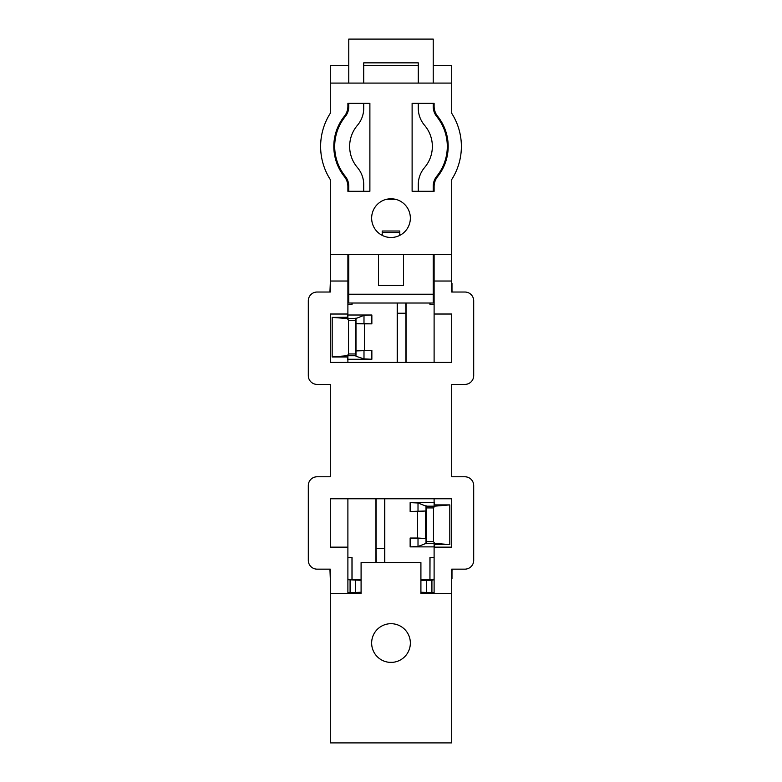 <?xml version="1.0" encoding="UTF-8"?>
<svg xmlns="http://www.w3.org/2000/svg" width="782" height="782" viewBox="0 0 782 782"><rect width="100%" height="100%" fill="white"/><g stroke="black" fill="none" stroke-linecap="round" stroke-linejoin="round"><path stroke-width="1.17" d="M448.184 146.43A48.386 48.386 0 0 0 437.578 116.195A15.835 15.835 0 0 1 434.108 106.303L434.108 103.322L412.114 103.322L412.114 191.297L434.108 191.297L434.108 186.556A15.835 15.835 0 0 1 437.578 176.664A48.386 48.386 0 0 0 448.184 146.43M451.703 281.031L451.703 179.567A61.583 61.583 0 0 0 451.703 113.292L451.703 83.088L330.297 83.088L330.297 113.292A61.583 61.583 0 0 0 330.297 179.567L330.297 292.028L317.101 292.028A8.797 8.797 0 0 0 308.303 300.826L308.303 375.604A8.797 8.797 0 0 0 317.101 384.402L330.297 384.402L330.297 476.776L317.101 476.776A8.797 8.797 0 0 0 308.303 485.573L308.303 560.352A8.797 8.797 0 0 0 317.101 569.149L330.297 569.149L330.297 593.342L361.089 593.342L361.089 562.551L420.912 562.551L420.912 593.342L451.703 593.342L451.703 569.149L464.899 569.149A8.797 8.797 0 0 0 473.697 560.352L473.697 485.573A8.797 8.797 0 0 0 464.899 476.776L451.703 476.776L451.703 384.402L464.899 384.402A8.797 8.797 0 0 0 473.697 375.604L473.697 300.826A8.797 8.797 0 0 0 464.899 292.028L451.703 292.028L451.703 281.031L434.108 281.031L434.108 362.408M371.646 218.129A19.355 19.355 0 0 0 391 237.484A19.355 19.355 0 0 0 410.355 218.129A19.355 19.355 0 0 0 391 198.775A19.355 19.355 0 0 0 371.646 218.129M371.646 643.048A19.355 19.355 0 0 0 391 662.403A19.355 19.355 0 0 0 410.355 643.048A19.355 19.355 0 0 0 391 623.694A19.355 19.355 0 0 0 371.646 643.048M451.703 593.342L451.703 742.9L330.297 742.9L330.297 593.342M347.892 254.639L347.892 281.031L330.297 281.031M347.892 318.538L347.892 281.031M347.892 355.732L347.892 362.408M347.892 498.769L347.892 593.342M433.228 65.493L451.703 65.493L451.703 83.088M348.772 65.493L330.297 65.493L330.297 83.088M347.892 103.322L347.892 106.303A15.835 15.835 0 0 1 344.422 116.195A48.386 48.386 0 0 0 344.422 176.664A15.835 15.835 0 0 1 347.892 186.556L347.892 191.297L369.886 191.297L369.886 103.322L347.892 103.322L348.772 103.322L348.772 106.616A15.835 15.835 0 0 1 345.253 116.567A47.507 47.507 0 0 0 345.253 176.292A15.835 15.835 0 0 1 348.772 186.243L348.772 191.297L347.892 191.297M434.108 543.353L434.108 593.342M434.108 506.169L434.108 498.769M434.108 254.639L434.108 281.031M347.892 267.835L348.772 267.835M451.703 254.639L330.297 254.639M433.228 267.835L434.108 267.835M434.108 547.156L451.703 547.156L451.703 498.769L330.297 498.769L330.297 547.156L347.892 547.156M347.892 314.022L330.297 314.022L330.297 362.408L451.703 362.408L451.703 314.022L434.108 314.022M418.272 65.493L363.728 65.493M434.108 191.297L433.228 191.297L433.228 186.243A15.835 15.835 0 0 1 436.747 176.292A47.507 47.507 0 0 0 436.747 116.567A15.835 15.835 0 0 1 433.228 106.616L433.228 103.322L434.108 103.322M418.272 191.297L412.114 191.297L412.114 103.322L418.272 103.322L418.272 108.199A26.393 26.393 0 0 0 424.577 125.316A32.551 32.551 0 0 1 424.577 167.544A26.393 26.393 0 0 0 418.272 184.66L418.272 191.297M369.886 103.322L369.886 191.297L363.728 191.297L363.728 184.66A26.393 26.393 0 0 0 357.423 167.544A32.551 32.551 0 0 1 357.423 125.316A26.393 26.393 0 0 0 363.728 108.199L363.728 103.322L369.886 103.322M403.541 254.639L403.541 285.43L378.459 285.43L378.459 254.639M348.772 254.639L348.772 294.228L433.228 294.228L433.228 254.639M433.228 83.088L433.228 39.1L348.772 39.1L348.772 83.088M418.272 83.088L418.272 62.853L363.728 62.853L363.728 83.088M433.228 294.228L433.228 303.025L348.772 303.025L348.772 294.228M399.798 231.013L382.202 231.013L382.202 232.645L399.798 232.645L399.798 231.013M382.202 235.372L382.202 232.645M399.798 235.372L399.798 232.645M434.362 502.631L434.743 504.908L449.826 504.908L449.826 544.614L434.655 543.353L433.472 541.584L433.472 507.929L434.655 506.169L449.826 504.908M449.826 544.614L434.743 544.614L434.362 546.882M451.703 283.143L452.064 292.028M424.724 592.903L420.912 592.903M361.089 592.903L357.276 592.903M452.064 569.149L451.703 578.748M384.666 498.769L384.666 548.651L376.093 548.651L376.093 498.769M397.334 362.408L397.334 313.24L405.907 313.24L405.907 362.408M434.108 304.384L429.944 304.384L429.944 303.025M406.044 303.025L406.044 362.408M434.108 546.882L410.139 546.882L410.139 538.036L417.617 538.036L417.617 511.487L410.139 511.487L410.139 502.631L434.108 502.631M384.803 498.769L384.803 562.551M420.912 579.628L429.944 579.628L429.944 557.507L434.108 557.507M434.655 543.353L426.102 543.353L418.008 546.53L410.139 546.882M410.139 502.631L418.008 502.982L426.102 506.169L434.655 506.169M434.108 304.315L429.944 304.384M434.059 283.221L434.059 282.185L433.228 281.979M433.893 267.835L433.228 269.272M347.638 359.261L347.257 356.983L332.174 356.983L332.194 317.404L347.345 318.538L348.528 320.307L348.528 353.963L347.345 355.732L332.194 356.866M332.194 317.404L347.257 317.277L347.638 315.009M424.861 593.342L424.646 592.678L433.443 592.678L420.912 592.248M361.089 592.248L348.557 592.678L357.354 592.678L357.139 593.342M434.059 578.67L434.059 579.706L431.918 580.244L431.918 592.297M433.443 592.678L433.658 593.342M429.944 557.507L434.108 557.586M376.269 562.551L376.093 548.651M375.956 498.769L375.956 562.551M384.666 548.651L384.49 562.551M405.78 303.025L405.907 313.24M397.461 303.025L397.334 313.24M397.197 303.025L397.197 362.408M430.022 304.315L430.022 303.025M433.228 282.185L434.059 282.185M348.772 281.979L347.941 282.185L348.772 282.185M429.944 579.628L430.022 557.586M361.089 579.628L347.941 579.706L361.089 580.293M420.912 580.293L431.918 580.244M434.059 579.706L430.022 579.706M417.617 511.487L426.014 510.988L410.139 511.487M410.139 538.036L426.014 538.534L417.617 538.036M449.806 505.025L449.806 544.487M426.014 538.534L426.014 543.881M426.102 543.353L426.102 506.169M426.014 505.631L426.014 510.988M451.986 283.221L451.986 292.028M347.892 359.261L371.861 359.261L363.992 358.909L355.986 356.26L355.878 353.963L348.528 353.963M352.056 303.025L352.056 304.384L347.892 304.384M347.892 315.009L371.861 315.009L371.861 323.856L364.383 323.856L364.383 350.414L371.861 350.414L371.861 359.261M347.892 557.507L352.056 557.507L352.056 579.628M330.297 578.748L329.936 569.149M347.941 578.67L347.941 579.706M348.342 593.342L348.557 592.678M347.941 283.221L347.941 282.185M348.557 269.213L348.107 267.835M329.936 292.028L330.297 283.143M347.345 318.538L355.898 318.538L363.992 315.361L371.861 315.009M332.174 317.277L332.174 356.983M451.986 569.149L451.986 578.67M351.978 303.025L352.056 304.384M330.014 292.028L330.297 283.221M351.978 304.315L347.892 304.315M347.892 557.586L351.978 557.586L351.978 579.706M330.297 578.67L330.014 569.149M355.986 356.26L355.986 350.913L371.861 350.414M355.986 350.913L355.986 318.01M355.898 318.538L355.878 353.963M364.383 350.414L356.416 350.483M356.416 323.787L364.383 323.856M371.861 323.856L355.986 323.357M389.231 662.325L392.769 662.325M385.497 199.576L396.503 199.576M418.008 502.982L418.008 511.428M425.584 511.418L425.584 538.104M418.008 538.094L418.008 546.53M433.472 541.584L426.122 541.584M426.122 507.929L433.472 507.929M355.898 355.732L347.345 355.732M350.082 592.297L350.082 580.244M355.39 592.248L355.39 580.293M426.61 580.293L426.61 592.248M363.992 350.473L363.992 358.909M363.992 323.797L363.992 315.361M348.528 320.307L355.878 320.307"/></g></svg>
